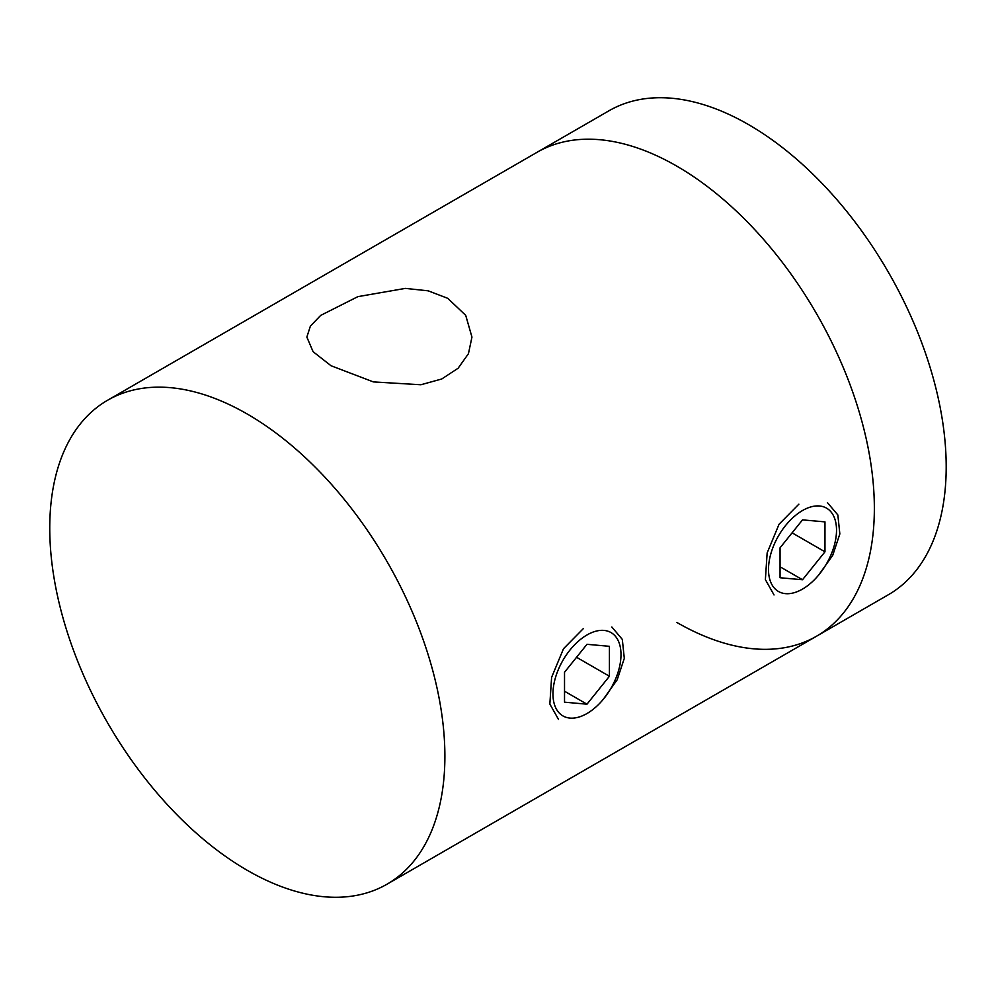 <?xml version="1.0" encoding="UTF-8"?>
<svg xmlns="http://www.w3.org/2000/svg" width="995" height="995" viewBox="0 0 995 995"><rect width="100%" height="100%" fill="white"/><g stroke="black" fill="none" stroke-linecap="round" stroke-linejoin="round"><path stroke-width="1.49" d="M107.622 400.239A279.408 161.314 60 0 1 247.32 414.069A279.408 161.314 60 0 1 444.889 756.275A279.408 161.314 60 0 1 387.03 884.194A279.408 161.314 60 0 1 247.32 870.351A279.408 161.314 60 0 1 49.75 528.146A279.408 161.314 60 0 1 107.622 400.239L537.076 152.285A279.408 161.314 60 0 1 676.787 166.128A279.408 161.314 60 0 1 859.319 412.353A279.408 161.314 60 0 1 816.485 636.24A279.408 161.314 60 0 1 676.787 622.41M748.626 124.649A279.408 161.314 60 0 1 931.158 370.874A279.408 161.314 60 0 1 888.336 594.761L816.485 636.24A279.408 161.314 60 0 0 859.319 412.353A279.408 161.314 60 0 0 676.787 166.128A279.408 161.314 60 0 0 537.076 152.285L608.928 110.806A279.408 161.314 60 0 1 748.626 124.649M331.036 365.75L313.089 351.683L306.858 337.081L310.378 326.136L320.713 315.39L357.889 296.647L405.4 288.388L428.211 290.826L447.775 298.338L465.71 315.328L471.953 337.081L468.446 353.685L458.11 368.249L441.755 378.983L420.897 384.754L373.374 381.906L331.036 365.75M611.838 627.012L622.31 639.399L624.3 658.367L617.186 679.784L603.082 699.56M827.38 502.574L837.852 514.962L839.842 533.929L832.715 555.347L818.611 575.122M558.494 719.397L549.849 704.05L551.603 677.371L563.493 648.74L583.344 628.604M774.035 594.96L765.379 579.612L767.145 552.934L779.023 524.303L798.873 504.166M768.501 569.451A48.108 27.773 120 0 0 802.517 589.09A48.108 27.773 120 0 0 836.521 530.173A48.108 27.773 120 0 0 802.517 510.534A48.108 27.773 120 0 0 768.501 569.451M824.967 521.877L802.517 519.875L780.055 547.81L780.055 577.747L802.517 579.749L824.967 551.815L824.967 521.877M792.095 532.835L824.967 551.815M780.055 566.789L802.517 579.749M552.959 693.888A48.108 27.773 120 0 0 586.975 713.527A48.108 27.773 120 0 0 620.992 654.611A48.108 27.773 120 0 0 586.975 634.972A48.108 27.773 120 0 0 552.959 693.888M609.425 646.315L586.975 644.312L564.526 672.247L564.526 702.184L586.975 704.186L609.425 676.252L609.425 646.315M576.553 657.272L609.425 676.252M564.526 691.226L586.975 704.186M387.03 884.194L816.485 636.24"/></g></svg>
